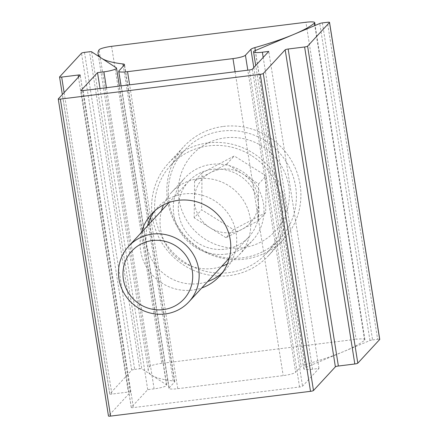 <?xml version="1.0" encoding="UTF-8"?>
<svg xmlns="http://www.w3.org/2000/svg" width="438" height="438" viewBox="0 0 438 438"><rect width="100%" height="100%" fill="white"/><g stroke="black" fill="none" stroke-linecap="round" stroke-linejoin="round"><path stroke-width="0.33" stroke-dasharray="2.19 1.64" d="M223.353 126.445A68.104 65.793 42.7 0 1 292.71 162.799A68.104 65.793 42.7 0 1 283.879 239.022A68.104 65.793 42.7 0 1 244.371 259.165A68.104 65.793 42.7 0 1 175.014 222.805A68.104 65.793 42.7 0 1 183.845 146.588A68.104 65.793 42.7 0 1 223.353 126.445M208.149 142.898A68.104 65.793 42.7 0 1 277.506 179.257A68.104 65.793 42.7 0 1 268.675 255.474A68.104 65.793 42.7 0 1 229.167 275.622A68.104 65.793 42.7 0 1 159.81 239.263A68.104 65.793 42.7 0 1 168.635 163.04A68.104 65.793 42.7 0 1 208.149 142.898M255.332 50.54L305.078 364.613A169.714 27.72 -9 0 0 364.608 340.162A10.846 1.768 -9 0 0 364.766 340.019A10.846 1.768 -9 0 0 364.931 339.631A10.846 1.768 -9 0 0 356.121 339.269L305.91 22.261M225.767 254.149A46.067 44.501 -137.3 0 0 252.491 240.522A46.067 44.501 -137.3 0 0 258.464 188.964A46.067 44.501 -137.3 0 0 211.549 164.37A46.067 44.501 -137.3 0 0 184.825 177.998A46.067 44.501 -137.3 0 0 178.852 229.556A46.067 44.501 -137.3 0 0 225.767 254.149M161.474 210.749A46.067 44.501 -137.3 0 0 212.474 268.532A46.067 44.501 -137.3 0 0 221.683 266.381M227.338 263.939A46.067 44.501 -137.3 0 0 239.203 254.905A46.067 44.501 -137.3 0 0 245.176 203.347A46.067 44.501 -137.3 0 0 198.255 178.753A46.067 44.501 -137.3 0 0 171.532 192.381A46.067 44.501 -137.3 0 0 163.462 204.913M111.602 46.335L161.814 363.343L356.121 339.269M305.078 364.613A10.846 1.768 -9 0 0 301.12 366.321L295.639 372.251L247.799 70.189M161.814 363.343A10.846 1.768 -9 0 0 149.259 366.847A169.714 27.72 -9 0 0 148.307 370.8A169.714 27.72 -9 0 0 173.163 380.956A10.846 1.768 -9 0 1 174.751 381.608A10.846 1.768 -9 0 1 174.587 381.996L169.106 387.926A10.846 1.768 -9 0 0 168.942 388.32A10.846 1.768 -9 0 0 177.751 388.676L283.194 375.612A10.846 1.768 -9 0 0 295.639 372.251M147.475 225.899A46.067 44.501 -137.3 0 0 198.474 283.682A46.067 44.501 -137.3 0 0 207.683 281.53M222.071 273.115A46.067 44.501 -137.3 0 0 225.203 270.054A46.067 44.501 -137.3 0 0 231.176 218.496A46.067 44.501 -137.3 0 0 184.256 193.908A46.067 44.501 -137.3 0 0 157.532 207.53A46.067 44.501 -137.3 0 0 154.729 210.892M141.545 232.321A46.067 44.501 -137.3 0 0 192.545 290.098A46.067 44.501 -137.3 0 0 201.754 287.947M106.418 87.704L154.116 388.845A10.846 1.768 -9 0 0 166.56 385.484A10.846 1.768 -9 0 0 166.73 385.095A10.846 1.768 -9 0 0 166.506 384.81L141.792 368.791A2.601 0.427 -9 0 0 139.727 368.774L89.516 51.766M154.116 388.845L147.726 389.639L131.307 407.411A2.601 0.427 -9 0 0 131.269 407.504A2.601 0.427 -9 0 0 133.382 407.592L299.559 387A2.601 0.427 -9 0 0 302.548 386.196L318.968 368.424L312.584 369.212L263.2 57.433M322.379 22.913L372.585 339.921A2.601 0.427 -9 0 0 369.957 340.523L305.417 367.597A10.846 1.768 -9 0 0 303.775 368.856A10.846 1.768 -9 0 0 312.584 369.212M372.585 339.921L377.627 339.297L327.421 22.289M379.741 339.384A2.601 0.427 -9 0 0 377.627 339.297M84.479 52.39L134.685 369.398A2.601 0.427 -9 0 0 131.701 370.203L109.801 393.899A2.601 0.427 -9 0 0 109.763 393.992A2.601 0.427 -9 0 0 111.876 394.08L128.329 392.043A2.601 0.427 -9 0 1 130.442 392.13A2.601 0.427 -9 0 1 130.404 392.224L108.504 415.919L58.298 98.911M134.685 369.398L139.727 368.774M318.968 368.424L268.762 51.416M100.034 88.498L147.726 389.639M198.102 243.161A40.986 39.595 42.7 0 1 188.554 181.447A40.986 39.595 42.7 0 1 239.214 175.359A40.986 39.595 42.7 0 1 248.757 237.073A40.986 39.595 42.7 0 1 198.102 243.161M251.292 155.441A65.065 62.858 -137.3 0 0 170.869 165.104A65.065 62.858 -137.3 0 0 186.024 263.079A65.065 62.858 -137.3 0 0 266.446 253.416A65.065 62.858 -137.3 0 0 251.292 155.441M264.974 140.631A65.065 62.858 -137.3 0 0 184.551 150.294A65.065 62.858 -137.3 0 0 199.706 248.269A65.065 62.858 -137.3 0 0 280.128 238.606A65.065 62.858 -137.3 0 0 264.974 140.631M262.143 146.161A56.392 54.476 -137.3 0 0 186.09 162.974A56.392 54.476 -137.3 0 0 205.581 239.449A56.392 54.476 -137.3 0 0 281.634 222.63A56.392 54.476 -137.3 0 0 262.143 146.161M202.038 172.933L194.587 180.998L226.813 164.02L242.729 173.957A32.532 31.426 42.7 0 1 258.436 202.312A32.532 31.426 42.7 0 1 242.121 229.227A32.532 31.426 42.7 0 1 210.092 227.776L194.182 217.845L201.633 209.78L233.459 229.649L265.685 212.676L266.09 175.83L234.264 155.955L202.038 172.933L201.633 209.78M226.813 164.02L234.264 155.955M194.587 180.998L194.384 199.421A32.532 31.426 42.7 0 1 210.7 172.512A32.532 31.426 42.7 0 1 242.729 173.957L258.639 183.894L266.09 175.83M265.685 212.676L258.234 220.736L258.639 183.894M233.459 229.649L226.008 237.714L258.234 220.736M226.008 237.714L210.092 227.776A32.532 31.426 42.7 0 1 194.384 199.421L194.182 217.845M364.608 340.162L314.785 25.596M149.259 366.847L99.054 49.839M253.805 67.6L301.12 366.321M235.069 71.766L283.194 375.612M177.751 388.676L151.313 221.748M150.639 217.511L129.626 84.83M118.895 70.918L169.106 387.926M174.587 381.996L124.376 64.988M173.163 380.956L123.302 66.154M299.559 387L249.353 69.998M83.171 90.584L133.382 407.592M252.337 69.188L302.548 386.196M255.212 50.589L305.417 367.597M369.957 340.523L319.745 23.515M130.404 392.224L80.192 75.216M111.876 394.08L64.129 92.604M78.446 77.104L128.329 392.043M131.701 370.203L81.49 53.195M59.595 76.896L109.801 393.899M166.506 384.81L116.294 67.802M91.58 51.783L141.792 368.791M131.307 407.411L81.123 90.573M268.675 255.474L283.879 239.022M239.203 254.905L252.491 240.522M168.635 163.04L183.845 146.588M364.931 339.631L315.168 25.437M168.942 388.32L121.041 85.892M148.307 370.8L98.484 56.261M171.532 192.381L184.825 177.998M174.751 381.608L124.54 64.6M219.268 276.477L225.203 270.054M151.603 213.947L157.532 207.53M303.775 368.856L255.726 65.519M166.73 385.095L119.371 86.1M131.269 407.504L81.057 90.496M130.442 392.13L80.231 75.122M109.763 393.992L62.333 94.542M188.554 181.447L169.123 202.476M170.869 165.104L184.551 150.294M266.446 253.416L280.128 238.606M248.757 237.073L229.326 258.108"/><path stroke-width="0.66" d="M314.402 23.159A10.846 1.768 -9 0 0 314.555 23.011A10.846 1.768 -9 0 0 314.719 22.623A10.846 1.768 -9 0 0 305.91 22.261L111.602 46.335A10.846 1.768 -9 0 0 99.054 49.839A169.714 27.72 -9 0 0 98.096 53.792A169.714 27.72 -9 0 0 122.952 63.953A10.846 1.768 171 0 1 124.54 64.6A10.846 1.768 171 0 1 124.376 64.988L118.895 70.918A10.846 1.768 -9 0 0 118.731 71.312A10.846 1.768 -9 0 0 127.54 71.673L232.983 58.604A10.846 1.768 -9 0 0 245.428 55.243L250.908 49.313A10.846 1.768 171 0 1 254.867 47.605A169.714 27.72 -9 0 0 314.402 23.159L314.785 25.596M221.683 266.381A46.067 44.501 -137.3 0 0 227.338 263.939M163.462 204.913A46.067 44.501 -137.3 0 0 161.474 210.749M207.683 281.53A46.067 44.501 -137.3 0 0 222.071 273.115M201.754 287.947A46.067 44.501 -137.3 0 0 219.268 276.477A46.067 44.501 -137.3 0 0 225.241 224.918A46.067 44.501 -137.3 0 0 178.326 200.325A46.067 44.501 -137.3 0 0 151.603 213.947A46.067 44.501 -137.3 0 0 141.545 232.321M329.535 22.376A2.601 0.427 171 0 0 327.421 22.289L322.379 22.913A2.601 0.427 171 0 0 319.745 23.515L255.212 50.589A10.846 1.768 -9 0 0 253.564 51.848A10.846 1.768 -9 0 0 262.373 52.21L268.762 51.416L252.337 69.188A2.601 0.427 171 0 1 249.353 69.998L83.171 90.584A2.601 0.427 171 0 1 81.057 90.496A2.601 0.427 171 0 1 81.096 90.403L97.521 72.631L103.905 71.843A10.846 1.768 -9 0 0 116.355 68.476A10.846 1.768 -9 0 0 116.519 68.087A10.846 1.768 -9 0 0 116.294 67.802L91.58 51.783A2.601 0.427 171 0 0 89.516 51.766L84.479 52.39A2.601 0.427 171 0 0 81.49 53.195L59.595 76.896A2.601 0.427 171 0 0 59.557 76.989A2.601 0.427 171 0 0 61.67 77.072L78.117 75.035A2.601 0.427 171 0 1 80.231 75.122A2.601 0.427 171 0 1 80.192 75.216L58.298 98.911A2.601 0.427 -9 0 0 58.259 99.004A2.601 0.427 -9 0 0 60.373 99.092L260.292 74.323A2.601 0.427 -9 0 0 263.282 73.518L285.176 49.817A2.601 0.427 171 0 1 288.16 49.012L304.613 46.975L354.818 363.983A2.601 0.427 -9 0 0 357.808 363.173L379.702 339.477A2.601 0.427 -9 0 0 379.741 339.384L329.535 22.376A2.601 0.427 171 0 1 329.496 22.469L379.702 339.477M260.292 74.323L310.504 391.331L110.579 416.1L60.373 99.092M154.729 210.892A46.067 44.501 -137.3 0 0 147.475 225.899M357.808 363.173L307.596 46.165A2.601 0.427 171 0 1 304.613 46.975M307.596 46.165L329.496 22.469M108.504 415.919A2.601 0.427 -9 0 0 108.465 416.012A2.601 0.427 -9 0 0 110.579 416.1M310.504 391.331A2.601 0.427 -9 0 0 313.488 390.521L335.382 366.825A2.601 0.427 -9 0 1 338.371 366.02L354.818 363.983M97.521 72.631L100.034 88.498M140.067 304.394A35.429 34.23 42.7 0 1 127.819 256.345A35.429 34.23 42.7 0 1 175.605 245.778A35.429 34.23 42.7 0 1 187.853 293.827A35.429 34.23 42.7 0 1 140.067 304.394M179.366 240.128A40.986 39.595 -137.3 0 0 128.706 246.216A40.986 39.595 -137.3 0 0 138.249 307.93A40.986 39.595 -137.3 0 0 188.909 301.848A40.986 39.595 -137.3 0 0 179.366 240.128M254.867 47.605L255.332 50.54M247.799 70.189L245.428 55.243M250.908 49.313L253.805 67.6M232.983 58.604L235.069 71.766M151.313 221.748L150.639 217.511M129.626 84.83L127.54 71.673M123.302 66.154L122.952 63.953M103.905 71.843L106.418 87.704M313.488 390.521L263.282 73.518M263.2 57.433L262.373 52.21M338.371 366.02L288.16 49.012M285.176 49.817L335.382 366.825M64.129 92.604L61.67 77.072M78.117 75.035L78.446 77.104M315.168 25.437L314.719 22.623M121.041 85.892L118.731 71.312M98.484 56.261L98.096 53.792M108.465 416.012L58.259 99.004M255.726 65.519L253.564 51.848M119.371 86.1L116.519 68.087M62.333 94.542L59.557 76.989M169.123 202.476L128.706 246.216M229.326 258.108L188.909 301.848"/></g></svg>
